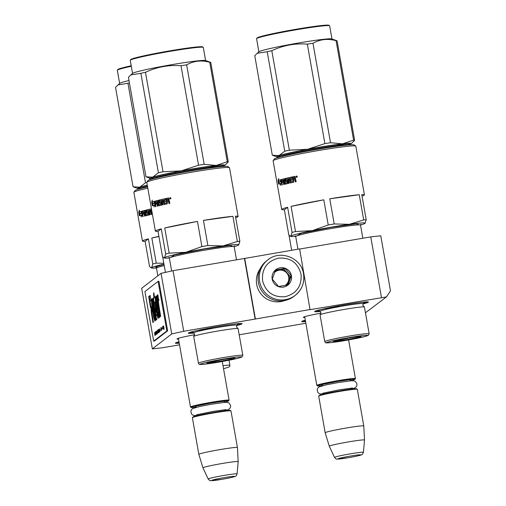 <?xml version="1.0" encoding="UTF-8"?>
<svg xmlns="http://www.w3.org/2000/svg" width="506" height="506" viewBox="0 0 506 506"><rect width="100%" height="100%" fill="white"/><g stroke="black" fill="none" stroke-linecap="round" stroke-linejoin="round"><path stroke-width="0.76" d="M305.858 323.239L239.193 334.789M365.458 312.784L386.451 296.914L310.051 309.672L299.615 248.901L244.436 258.484L255.119 319.065L310.298 309.482M183.716 331.272L171.736 333.916L152.35 348.887L141.667 288.3L161.053 273.335L173.033 270.691L183.716 331.272L255.119 319.065M152.35 348.887L162.337 347.774L179.522 344.839M178.51 339.102A21.081 1.101 -10 0 1 176.999 338.893A21.081 1.101 -10 0 1 177.062 338.83A21.081 1.101 -10 0 1 194.639 334.738M304.846 317.502A21.081 1.101 -10 0 1 303.334 317.3A21.081 1.101 -10 0 1 303.398 317.237A21.081 1.101 -10 0 1 320.975 313.138M193.937 333.056A27.299 1.429 -10 0 1 188.333 333.093A27.299 1.429 -10 0 1 188.415 333.005A27.299 1.429 -10 0 1 215.575 326.914A27.299 1.429 -10 0 1 242.026 323.625A27.299 1.429 -10 0 1 241.969 323.853A27.299 1.429 -10 0 1 236.732 325.51M320.273 311.462A27.299 1.429 -10 0 1 314.662 311.494A27.299 1.429 -10 0 1 314.751 311.411A27.299 1.429 -10 0 1 341.911 305.314A27.299 1.429 -10 0 1 368.362 302.025A27.299 1.429 -10 0 1 368.305 302.259A27.299 1.429 -10 0 1 363.068 303.916M179.238 343.207A27.299 1.429 -10 0 1 175.405 343.068A27.299 1.429 -10 0 1 175.487 342.986A27.299 1.429 -10 0 1 178.985 341.778M305.573 321.614A27.299 1.429 -10 0 1 301.74 321.474A27.299 1.429 -10 0 1 301.823 321.392A27.299 1.429 -10 0 1 305.32 320.178M386.451 296.914L390.474 290.849L380.765 235.777L370.772 236.884L381.454 297.471M370.772 236.884L299.641 249.047M255.372 318.875L244.689 258.294M173.033 270.691L244.436 258.484M161.053 273.335L171.736 333.916M179.105 342.442L176.518 342.518M240.799 323.486L237.377 324.561M193.007 332.385L189.44 332.543M305.434 320.848L302.854 320.924M367.128 301.892L363.713 302.967M319.343 310.785L315.776 310.943M304.707 316.705L316.819 385.395A19.601 1.025 170 0 1 337.863 380.651A19.601 1.025 -10 0 1 355.421 378.589A19.601 1.025 -10 0 1 355.408 378.646L354.953 379.291A19.038 0.999 -10 0 1 350.392 380.714M316.819 385.395A19.601 1.025 170 0 0 316.851 385.445L317.502 385.895A19.038 0.999 170 0 0 322.271 385.673M317.502 385.895A19.038 0.999 170 0 1 337.907 381.239A19.038 0.999 -10 0 1 354.953 379.291M318.729 396.078L319.185 395.433A19.038 0.999 170 0 1 339.608 390.879A19.038 0.999 -10 0 1 356.635 388.829L357.28 389.278A19.601 1.025 -10 0 1 357.318 389.329L363.776 425.951A19.601 1.025 -10 0 1 363.776 425.963A19.601 1.025 -10 0 0 346.212 428.013A19.601 1.025 170 0 0 325.168 432.763A19.601 1.025 170 0 0 325.168 432.769L318.71 396.135A19.601 1.025 170 0 1 318.729 396.078A19.601 1.025 170 0 1 339.754 391.391A19.601 1.025 -10 0 1 357.28 389.278M334.51 457.411C335.851 458.879 336.661 459.435 336.939 459.081L348.248 457.721C363.359 455.179 365.617 453.433 350.392 456.077C335.301 458.613 333.037 460.359 348.261 457.715C358.311 455.95 361.638 454.945 361.777 454.679C362.094 454.951 362.644 454.167 363.428 452.313A14.687 0.772 170 0 0 350.272 453.85A14.687 0.772 170 0 0 334.51 457.411L329.292 446.241A17.881 0.936 170 0 0 329.292 446.241A17.881 0.936 170 0 1 348.489 441.902A17.881 0.936 -10 0 1 364.51 440.024A17.881 0.936 -10 0 1 364.51 440.037L363.776 425.963M178.371 338.299L190.484 406.995A19.601 1.025 170 0 1 211.527 402.245A19.601 1.025 -10 0 1 229.091 400.189A19.601 1.025 -10 0 1 229.073 400.246L228.617 400.891A19.038 0.999 -10 0 1 224.057 402.308M190.484 406.995A19.601 1.025 170 0 0 190.522 407.039L191.167 407.494A19.038 0.999 170 0 0 195.936 407.267M191.167 407.494A19.038 0.999 170 0 1 211.571 402.833A19.038 0.999 -10 0 1 228.617 400.891M192.394 417.678L192.849 417.026A19.038 0.999 170 0 1 213.273 412.472A19.038 0.999 -10 0 1 230.3 410.423L230.945 410.878A19.601 1.025 -10 0 1 230.983 410.923L237.44 447.551A19.601 1.025 -10 0 1 237.44 447.557A19.601 1.025 -10 0 0 219.876 449.613A19.601 1.025 170 0 0 198.833 454.356A19.601 1.025 170 0 0 198.839 454.363L192.375 417.735A19.601 1.025 170 0 1 192.394 417.678A19.601 1.025 170 0 1 213.418 412.985A19.601 1.025 -10 0 1 230.945 410.878M208.175 479.011C209.516 480.472 210.325 481.029 210.61 480.675L221.919 479.321C231.976 477.544 235.303 476.538 235.442 476.279C235.758 476.551 236.308 475.76 237.099 473.913A14.687 0.772 170 0 0 223.937 475.444A14.687 0.772 170 0 0 208.175 479.011L202.963 467.841A17.881 0.936 170 0 0 202.963 467.841A17.881 0.936 170 0 1 222.153 463.496A17.881 0.936 -10 0 1 238.174 461.624A17.881 0.936 -10 0 1 238.174 461.63L237.44 447.557M170.294 271.292L171.635 270.919M165.418 272.373L162.666 256.795M291.658 250.261L289.002 235.195M267.864 259.888A22.403 22.258 52.3 0 0 259.584 281.38A22.403 22.258 52.3 0 0 295.245 295.352C301.987 289.742 304.751 282.569 303.537 273.847C301.437 257.794 280.191 249.464 267.864 259.888L266.599 260.868A22.403 22.258 52.3 0 0 284.17 300.627A22.403 22.258 52.3 0 0 293.98 296.333L295.245 295.352A22.403 22.258 52.3 0 0 303.524 273.866M301.026 274.144C297.825 262.633 290.286 257.301 278.408 258.155C266.928 261.292 261.653 268.812 262.576 280.716C265.783 292.228 273.322 297.56 285.201 296.706C296.68 293.569 301.955 286.048 301.026 274.144M291.418 275.789A9.797 9.74 52.3 0 0 280.103 267.794A9.797 9.74 52.3 0 0 272.19 279.072A9.797 9.74 52.3 0 0 283.505 287.066A9.797 9.74 52.3 0 0 291.418 275.789M291.311 275.808L285.093 268.363L275.58 269.989L272.279 279.065L278.496 286.51L288.009 284.884L291.311 275.808L290.197 276.668L283.986 269.217L275.296 270.704M285.093 268.363L283.986 269.217M287.149 285.055L290.197 276.668M285.099 285.441A8.4 8.349 52.3 0 0 279.23 270.033A8.4 8.349 52.3 0 0 274.6 272.5M278.313 286.314A8.4 8.349 52.3 0 0 278.857 286.459M275.435 271.741A8.4 8.349 -127.7 0 1 288.686 277.073A8.4 8.349 52.3 0 1 285.7 285.036M260.242 268.667A20.999 20.866 52.3 0 0 284.827 300.507M360.506 224.974A37.798 1.98 170 0 0 364.997 223.393L366.205 219.749L361.771 194.595A41.998 2.201 -10 0 1 364.428 194.899A41.998 2.201 -10 0 1 364.263 195.152A41.998 2.201 -10 0 1 362.03 196.088M365.028 223.367L365.028 223.367A37.798 1.98 170 0 1 364.997 223.393L365.028 223.367A37.798 1.98 170 0 0 349.368 224.316A37.798 1.98 170 0 0 331.278 227.137A37.798 1.98 170 0 0 312.291 230.654L295.504 231.552L291.07 206.404A41.998 2.201 -10 0 1 323.802 199.832L328.236 224.98A41.998 2.201 -10 0 1 331.234 224.462A41.998 2.201 -10 0 1 334.207 223.962L329.773 198.807A41.998 2.201 -10 0 1 359.254 194.747L363.688 219.901L349.368 224.316L334.207 223.962M328.236 224.98L312.291 230.654A37.798 1.98 -10 0 0 290.849 236.068L290.134 236.169L288.799 234.936L284.366 209.781L287.617 207.277L292.051 232.425A41.998 2.201 -10 0 1 295.504 231.552M348.457 338.078C356.831 336.692 361.05 336.224 361.113 336.673C359.519 337.407 354.466 338.52 345.94 340.026L333.245 341.474L348.457 338.078M349.077 337.603C336.37 339.842 328.83 341.506 326.465 342.594C326.553 343.264 332.84 342.568 345.326 340.5C358.027 338.261 365.566 336.598 367.938 335.503C367.843 334.839 361.562 335.535 349.077 337.603M369.152 333.758L364.447 307.053A22.542 1.183 170 0 0 364.295 306.946A22.542 1.183 170 0 0 344.251 309.419A22.542 1.183 170 0 0 320.159 314.732A22.542 1.183 170 0 0 320.051 314.877L324.757 341.588C325.231 342.638 325.845 343.074 326.598 342.891C330.582 342.783 336.825 341.993 345.32 340.5L364.415 336.661L368.241 335.434L369.152 333.758A22.542 1.183 170 0 0 348.957 336.129A22.542 1.183 170 0 0 324.757 341.588M279.571 157.088L279.565 157.05A35.003 1.834 -10 0 1 317.142 148.574A35.003 1.834 -10 0 1 348.507 144.893L348.514 144.937M284.366 209.781A41.998 2.201 -10 0 1 281.703 209.484L273.113 160.744A41.998 2.201 -10 0 1 273.145 160.617L274.284 159.004A40.6 2.125 -10 0 1 274.41 158.878A40.6 2.125 -10 0 1 314.802 149.814A40.6 2.125 -10 0 1 354.143 144.925L355.762 146.051A41.998 2.201 -10 0 1 355.838 146.158L364.428 194.899M273.145 160.617A41.998 2.201 -10 0 1 273.278 160.491A41.998 2.201 -10 0 1 315.067 151.117A41.998 2.201 -10 0 1 355.762 146.051M291.07 206.404L323.802 199.832M329.773 198.807L359.254 194.747M366.205 219.749A41.998 2.201 170 0 0 363.688 219.901M292.051 232.425L290.849 236.068A37.798 1.98 -10 0 0 290.88 236.441L290.134 236.169M295.681 236.403A37.798 1.98 -10 0 1 290.88 236.441M281.703 209.484A41.998 2.201 -10 0 1 281.874 209.231A41.998 2.201 -10 0 1 287.617 207.277M280.438 183.545A41.998 2.201 -10 0 0 278.673 184.146L278.648 182.362L279.179 182.28A41.441 2.169 -10 0 1 280.994 181.686L280.533 181.749L280.653 179.744L281.273 183.242L280.368 185.367L280.438 183.545L280.944 183.469A41.441 2.169 -10 0 0 280.432 183.634M279.211 184.057L279.179 182.28M278.648 182.362A41.998 2.201 -10 0 1 280.533 181.749M281.045 179.687L281.222 180.06M280.925 184.001L280.944 183.469M278.572 180.402A41.998 2.201 -10 0 1 280.558 179.769L280.45 181.572A41.998 2.201 -10 0 0 278.578 182.185L278.616 184.171L277.996 180.642L278.591 178.555L278.572 180.402L279.103 180.313A41.441 2.169 -10 0 1 280.552 179.845M278.8 182.103L278.572 180.364M277.996 180.642L278.528 180.56M295.555 181.825L294.903 179.953L295.245 181.894A41.998 2.201 -10 0 1 296.143 181.705L295.751 179.497L295.08 178.985L295.529 178.232L294.878 176.354M287.421 180.174A41.441 2.169 -10 0 0 286.516 180.389L285.953 180.307L285.903 179.428A41.998 2.201 -10 0 1 287.832 178.972L288.603 183.374A41.998 2.201 -10 0 1 289.312 183.21L288.534 178.801A41.998 2.201 -10 0 1 289.261 178.637L290.349 182.97A41.998 2.201 -10 0 1 293.657 182.236L293.594 179.788A41.998 2.201 -10 0 1 294.454 179.605L294.903 179.953M289.261 178.637L289.653 178.593A41.441 2.169 -10 0 0 289.268 178.675M289.002 183.28L288.237 178.915L287.832 178.972M286.086 180.446A41.998 2.201 -10 0 1 287.288 180.161L287.313 180.155M285.713 184.127L285.397 183.76L284.941 183.823L285.257 184.19A41.998 2.201 -10 0 1 287.882 183.545L287.288 180.161M285.397 183.76L285.049 181.818L284.6 181.882L284.941 183.823M282.924 181.312A41.441 2.169 -10 0 0 282.247 181.496L281.753 181.572L281.652 180.528A41.998 2.201 -10 0 1 282.949 180.18L283.727 184.582A41.998 2.201 -10 0 1 284.264 184.443L283.847 182.071A41.998 2.201 -10 0 1 284.6 181.882M284.189 184.462L283.417 180.111L282.949 180.18M281.753 181.572A41.998 2.201 -10 0 1 282.911 181.256L283.094 182.274A41.998 2.201 -10 0 0 281.937 182.59L282.354 184.956A41.998 2.201 -10 0 0 281.886 185.088L281.007 180.092L281.614 179.535A41.441 2.169 -10 0 1 284.429 178.782M281.956 182.584L281.779 181.565M281.608 180.598L281.5 180.016M281.007 180.092L281.614 179.535M281.121 179.611A41.998 2.201 -10 0 1 284.302 178.763L284.321 178.757M285.473 181.312L285.89 181.161L285.681 178.466A41.441 2.169 -10 0 1 291.709 177.068M285.422 183.083A41.998 2.201 -10 0 1 287.193 182.647L287.617 182.596A41.441 2.169 -10 0 0 285.871 183.02L285.295 182.938L284.302 178.763M285.498 178.96L285.061 179.016L285.782 181.584A41.998 2.201 -10 0 1 286.953 181.3L287.376 181.243A41.441 2.169 -10 0 0 287.035 181.325M285.061 179.016L285.681 178.466M285.239 178.529A41.998 2.201 -10 0 1 291.703 177.03L291.886 178.049A41.998 2.201 -10 0 0 290.178 178.428L290.235 179.478L290.608 179.434A41.441 2.169 -10 0 1 291.677 179.194M290.235 179.478A41.998 2.201 -10 0 1 291.671 179.156L291.848 180.174A41.998 2.201 -10 0 0 290.412 180.497L290.621 181.679L291.152 181.774A41.441 2.169 -10 0 1 293.36 181.281L292.715 176.847A41.441 2.169 -10 0 1 294.96 176.36M290.773 181.818A41.998 2.201 -10 0 1 293.012 181.319L293.36 181.281M293.012 181.319L292.373 176.885L292.715 176.847M292.373 176.885A41.998 2.201 -10 0 1 294.802 176.36M284.157 179.864L284.6 179.807A41.441 2.169 -10 0 0 284.22 179.902M284.416 180.863A41.998 2.201 -10 0 0 283.67 181.053L283.581 180.01A41.998 2.201 -10 0 1 284.144 179.87L284.416 180.863L284.872 180.8L284.6 179.807M283.67 181.053L284.132 180.99A41.441 2.169 -10 0 1 284.872 180.8M294.321 177.517L294.644 178.504A41.998 2.201 -10 0 0 293.41 178.77L293.233 177.751A41.998 2.201 -10 0 1 294.321 177.517L294.644 177.486A41.441 2.169 -10 0 0 294.416 177.536M293.41 178.77L293.746 178.738A41.441 2.169 -10 0 1 294.966 178.473L294.644 177.486M294.644 178.504L294.966 178.473M286.219 181.527L285.89 181.161M287.617 182.596L287.376 181.243M284.751 178.7L285.074 179.067M290.735 182.925L289.653 178.593M294.606 179.611A41.441 2.169 -10 0 1 294.777 179.573L295.219 179.921M296.699 176.164L296.212 176.265L296.383 177.239L296.434 176.784L296.94 177.119L296.959 176.145M296.503 176.24L296.984 176.139M297.193 176.885L297.079 176.271M296.725 176.758L297.224 177.094M296.598 176.752L296.794 177.151M296.364 177.132L296.244 176.449M296.345 176.24L296.661 176.006M295.928 176.834L297.205 176.569L296.611 177.404L296.225 176.809M287.193 182.647L286.953 181.3M359.222 224.873L356.35 223.772L330.943 227.396L301.026 233.38L296.851 235.866M339.007 306.585L323.764 308.869M359.848 336.509L359.791 336.648A12.827 0.67 170 0 1 346.028 339.728A12.827 0.67 -10 0 1 334.548 341.101A12.827 0.67 -10 0 1 334.814 340.88M359.791 336.648A12.827 0.67 170 0 0 359.469 336.534M279.59 156.955A37.798 1.98 -10 0 1 276.852 156.86L272.31 155.222L254.771 55.742L257.149 53.313L267.206 51.732A41.998 2.201 -10 0 1 271.811 50.714C283.101 45.369 294.941 43.174 307.338 44.136A41.998 2.201 -10 0 1 310.197 43.68A41.998 2.201 -10 0 1 312.974 43.257L330.513 142.73L342.454 143.837A37.798 1.98 170 0 0 326.731 146A37.798 1.98 170 0 0 307.572 149.276L324.884 143.609A41.998 2.201 -10 0 1 327.736 143.16A41.998 2.201 -10 0 1 330.513 142.73M258.889 51.859L256.574 38.728A37.102 1.942 -10 0 1 256.605 38.62L257.061 37.975A36.54 1.91 -10 0 1 305.422 27.729A36.54 1.91 -10 0 1 328.932 25.3L329.577 25.749A37.102 1.942 -10 0 1 329.646 25.844L331.961 38.975M256.605 38.62A37.102 1.942 -10 0 1 305.706 28.222A37.102 1.942 -10 0 1 329.577 25.749M343.789 144.798L342.195 144.318A41.998 2.201 -10 0 1 337.591 145.33L337.179 145.526M342.454 143.837L342.505 143.831A37.798 1.98 -10 0 1 350.993 143.786A37.798 1.98 -10 0 1 348.849 144.691L348.824 144.697A37.798 1.98 -10 0 1 348.451 144.817M272.31 155.215L278.958 155.595L284.745 151.205A41.998 2.201 -10 0 1 289.35 150.187L307.572 149.276M278.958 155.595A37.798 1.98 -10 0 1 307.503 149.289M280.242 156.55L278.458 156.373M276.852 156.86A37.798 1.98 -10 0 1 278.933 155.601M267.206 51.732L284.745 151.205M271.811 50.714L289.35 150.187M307.338 44.136L324.884 143.609M347.97 144.678A35.983 1.885 170 0 0 326.111 146.202A35.983 1.885 170 0 0 289.546 153.04A35.983 1.885 170 0 0 280.001 156.664M342.505 143.831L353.605 140.162A41.998 2.201 -10 0 1 354.63 140.301L352.087 142.869M312.974 43.257C320.115 39.253 327.812 38.393 336.066 40.689A41.998 2.201 -10 0 1 337.085 40.828L354.63 140.301M337.458 144.577L337.591 145.33M301.804 150.472L301.962 151.351M296.219 151.598L296.377 152.477M337.085 40.828A41.998 2.201 -10 0 1 337.091 40.828L331.797 38.911A37.102 1.942 -10 0 0 308.04 41.435A37.102 1.942 170 0 0 259.021 51.745L257.149 53.313M336.066 40.689L353.605 140.162M258.161 47.741L257.775 45.534M257.548 44.269L257.212 42.34M257.371 42.871L257.459 43.611L257.371 42.871M257.421 43.408L257.263 42.415L257.446 43.408M257.352 42.972L257.427 43.389L257.364 42.978M223.007 365.693A22.542 1.183 170 0 1 229.914 365.338L229.756 366.287L228.997 367.014L225.17 368.241L223.525 368.64L223.266 367.173M140.333 188.668L140.326 188.63A35.003 1.834 -10 0 1 147.461 186.221M145.121 241.362L148.372 238.851L152.806 264.005L151.604 267.642L150.889 267.75L149.555 266.517L145.121 241.362A41.998 2.201 -10 0 1 142.464 241.065L133.869 192.324A41.998 2.201 -10 0 1 133.907 192.198L135.039 190.585A40.6 2.125 -10 0 1 135.165 190.458A40.6 2.125 -10 0 1 147.581 186.897M133.907 192.198A41.998 2.201 -10 0 1 134.033 192.071A41.998 2.201 -10 0 1 147.809 188.181M158.947 236.549L151.825 237.978A41.998 2.201 -10 0 1 158.909 236.365M151.825 237.978L156.265 263.133L163.817 263.297M156.436 267.978A37.798 1.98 -10 0 1 151.636 268.022A37.798 1.98 -10 0 1 151.604 267.642A37.798 1.98 -10 0 1 163.963 264.151M152.806 264.005A41.998 2.201 -10 0 1 156.265 263.133M142.464 241.065A41.998 2.201 -10 0 1 142.629 240.812A41.998 2.201 -10 0 1 148.372 238.851M141.193 215.126A41.998 2.201 -10 0 0 139.428 215.727L139.403 213.943L139.934 213.861A41.441 2.169 -10 0 1 141.756 213.26L141.288 213.33L141.408 211.318L142.028 214.816L141.123 216.947L141.193 215.126L141.705 215.05A41.441 2.169 -10 0 0 141.187 215.208M139.966 215.638L139.934 213.861M139.403 213.943A41.998 2.201 -10 0 1 141.288 213.33M141.8 211.261L141.977 211.635M141.68 215.581L141.705 215.05M139.327 211.976A41.998 2.201 -10 0 1 141.313 211.35L141.206 213.146A41.998 2.201 -10 0 0 139.34 213.76L139.371 215.746L138.752 212.223L139.346 210.135L139.327 211.976L139.858 211.894A41.441 2.169 -10 0 1 141.313 211.426M139.555 213.684L139.327 211.944M138.752 212.223L139.283 212.134M148.176 211.748A41.441 2.169 -10 0 0 147.271 211.97L146.708 211.887L146.658 211.008A41.998 2.201 -10 0 1 148.587 210.547L149.365 214.955A41.998 2.201 -10 0 1 150.067 214.791L149.289 210.382A41.998 2.201 -10 0 1 150.016 210.218L151.111 214.55A41.998 2.201 -10 0 1 152.407 214.259M150.016 210.218L150.409 210.167A41.441 2.169 -10 0 0 150.029 210.256M149.763 214.86L148.992 210.496L148.587 210.547M146.841 212.027A41.998 2.201 -10 0 1 148.043 211.736L148.075 211.736M146.468 215.701L146.152 215.341L145.696 215.404L146.013 215.765A41.998 2.201 -10 0 1 148.637 215.126L148.043 211.736M146.152 215.341L145.81 213.399L145.355 213.462L145.696 215.404M143.679 212.887A41.441 2.169 -10 0 0 143.002 213.077L142.509 213.146L142.407 212.109A41.998 2.201 -10 0 1 143.704 211.755L144.482 216.163A41.998 2.201 -10 0 1 145.02 216.018L144.602 213.652A41.998 2.201 -10 0 1 145.355 213.462M144.944 216.043L144.172 211.691L143.704 211.755M142.509 213.146A41.998 2.201 -10 0 1 143.672 212.83L143.849 213.848A41.998 2.201 -10 0 0 142.692 214.165L143.109 216.536A41.998 2.201 -10 0 0 142.648 216.669L141.762 211.666L142.376 211.116A41.441 2.169 -10 0 1 145.184 210.363M142.711 214.158L142.534 213.146M142.363 212.172L142.262 211.597M141.762 211.666L142.376 211.116M141.882 211.185A41.998 2.201 -10 0 1 145.058 210.338L146.057 214.519L146.626 214.601A41.441 2.169 -10 0 1 148.372 214.171L148.264 212.963L147.708 212.881A41.998 2.201 -10 0 0 146.538 213.165L146.202 212.798L146.645 212.741L146.436 210.047A41.441 2.169 -10 0 1 151.452 208.87M146.228 212.887L145.817 210.597L146.259 210.54M146.183 214.658A41.998 2.201 -10 0 1 147.948 214.228L148.372 214.171M147.79 212.906A41.441 2.169 -10 0 1 148.131 212.824M145.817 210.597L146.436 210.047M146 210.104A41.998 2.201 -10 0 1 151.446 208.833M151.813 210.907A41.441 2.169 -10 0 0 151.364 211.008L150.99 211.053L150.933 210.009A41.998 2.201 -10 0 1 151.629 209.851M150.99 211.053A41.998 2.201 -10 0 1 151.806 210.869M152.23 213.279A41.441 2.169 -10 0 0 151.908 213.349L151.376 213.254L151.167 212.071A41.998 2.201 -10 0 1 151.99 211.887M151.534 213.393A41.998 2.201 -10 0 1 152.224 213.241M144.899 211.445L145.171 212.438A41.998 2.201 -10 0 0 144.425 212.634L144.336 211.59A41.998 2.201 -10 0 1 144.899 211.445L145.355 211.381A41.441 2.169 -10 0 0 144.975 211.476M144.425 212.634L144.887 212.564A41.441 2.169 -10 0 1 145.627 212.375L145.355 211.381M145.171 212.438L145.627 212.375M146.974 213.102L146.645 212.741M145.507 210.281L145.829 210.641M151.49 214.506L150.409 210.167M147.948 214.228L147.708 212.881M164.014 264.417L155.715 266.776L157.606 267.446M119.644 83.439L117.329 70.309A37.102 1.942 -10 0 1 117.36 70.195L117.816 69.55A36.54 1.91 -10 0 1 131.199 65.767M117.36 70.195A37.102 1.942 -10 0 1 131.288 66.286M128.998 80.549A37.102 1.942 170 0 0 119.777 83.326L115.526 87.323L133.065 186.796L139.688 187.182L145.5 182.786A41.998 2.201 -10 0 1 146.803 182.489M139.713 187.169A37.798 1.98 -10 0 1 147.278 185.177M140.997 188.124L139.213 187.954M140.345 188.536A37.798 1.98 -10 0 1 137.607 188.434A37.798 1.98 -10 0 1 139.688 187.182M117.904 84.888L127.961 83.307L145.5 182.786M149.453 178.074L149.744 179.731M127.961 83.307A41.998 2.201 -10 0 1 129.428 82.978M147.303 185.316A35.983 1.885 170 0 0 140.757 188.238M118.916 79.316L118.53 77.114M118.303 75.849L117.968 73.914M118.126 74.452L118.214 75.185L118.126 74.452M118.183 74.97L118.018 73.99L118.208 74.989M234.17 246.567A37.798 1.98 170 0 0 238.668 244.986L239.869 241.349L235.435 216.195A41.998 2.201 -10 0 1 238.098 216.492A41.998 2.201 -10 0 1 237.928 216.745A41.998 2.201 -10 0 1 235.701 217.688M238.693 244.967L238.693 244.961A37.798 1.98 170 0 1 238.668 244.986L238.693 244.961A37.798 1.98 170 0 0 223.032 245.91A37.798 1.98 170 0 0 204.943 248.731A37.798 1.98 170 0 0 185.955 252.247L169.175 253.152L164.741 227.997A41.998 2.201 -10 0 1 197.466 221.426L201.9 246.58A41.998 2.201 -10 0 1 204.898 246.061A41.998 2.201 -10 0 1 207.877 245.555L203.437 220.407A41.998 2.201 -10 0 1 232.918 216.34L237.352 241.495L223.032 245.91L207.877 245.555M201.9 246.58L185.955 252.247A37.798 1.98 -10 0 0 164.513 257.662L163.799 257.769L162.47 256.529L158.03 231.381L161.281 228.87L165.715 254.025A41.998 2.201 -10 0 1 169.175 253.152M222.128 359.677C230.502 358.286 234.714 357.818 234.778 358.267C233.19 359.001 228.13 360.114 219.604 361.619L206.91 363.068L222.128 359.677M222.741 359.197C210.034 361.436 202.501 363.099 200.129 364.193C200.218 364.864 206.505 364.162 218.99 362.094C231.697 359.855 239.23 358.191 241.602 357.103C241.514 356.433 235.227 357.128 222.741 359.197M242.823 355.357L238.111 328.647A22.542 1.183 170 0 0 237.959 328.546A22.542 1.183 170 0 0 217.915 331.019A22.542 1.183 170 0 0 193.823 336.326A22.542 1.183 170 0 0 193.716 336.477L198.428 363.182C198.896 364.238 199.509 364.674 200.268 364.491C204.253 364.383 210.49 363.586 218.984 362.1L238.079 358.261L241.906 357.034L242.823 355.357A22.542 1.183 170 0 0 222.621 357.723A22.542 1.183 170 0 0 198.428 363.182M153.242 178.688L153.236 178.643A35.003 1.834 -10 0 1 190.806 170.168A35.003 1.834 -10 0 1 222.172 166.493L222.178 166.531M158.03 231.381A41.998 2.201 -10 0 1 155.374 231.078L146.778 182.337A41.998 2.201 -10 0 1 146.816 182.217L147.948 180.598A40.6 2.125 -10 0 1 148.075 180.478A40.6 2.125 -10 0 1 188.466 171.414A40.6 2.125 -10 0 1 227.808 166.518L229.427 167.65A41.998 2.201 -10 0 1 229.503 167.752L238.098 216.492M146.816 182.217A41.998 2.201 -10 0 1 146.942 182.09A41.998 2.201 -10 0 1 188.732 172.71A41.998 2.201 -10 0 1 229.427 167.65M164.741 227.997L197.466 221.426M203.437 220.407L232.918 216.34M239.869 241.349A41.998 2.201 170 0 0 237.352 241.495M165.715 254.025L164.513 257.662A37.798 1.98 -10 0 0 164.545 258.041L163.799 257.769M169.346 257.997A37.798 1.98 -10 0 1 164.545 258.041M155.374 231.078A41.998 2.201 -10 0 1 155.538 230.831A41.998 2.201 -10 0 1 161.281 228.87M152.312 203.962A41.998 2.201 -10 0 1 154.197 203.349L154.324 201.337L154.937 204.835L154.033 206.967L154.102 205.145A41.998 2.201 -10 0 0 152.338 205.74L152.312 203.962L152.844 203.874A41.441 2.169 -10 0 1 154.665 203.279M152.875 205.657L152.844 203.874M154.197 203.349L154.659 203.273M154.709 201.28L154.887 201.654M154.096 205.227A41.441 2.169 -10 0 1 154.615 205.063L154.589 205.6M154.102 205.145L154.615 205.063M152.236 201.995A41.998 2.201 -10 0 1 154.222 201.369L154.115 203.165A41.998 2.201 -10 0 0 152.249 203.779L152.281 205.765L151.661 202.242L152.255 200.148L152.236 201.995L152.768 201.913A41.441 2.169 -10 0 1 154.222 201.445M152.464 203.703L152.236 201.964M151.661 202.242L152.192 202.153M169.219 203.425L168.568 201.546L168.909 203.488A41.998 2.201 -10 0 1 169.807 203.298L169.415 201.097L168.745 200.578L169.194 199.826L168.542 197.947M161.085 201.767A41.441 2.169 -10 0 0 160.181 201.989L159.618 201.907L159.567 201.027A41.998 2.201 -10 0 1 161.496 200.566L162.274 204.974A41.998 2.201 -10 0 1 162.976 204.81L162.198 200.401A41.998 2.201 -10 0 1 162.932 200.231L164.02 204.569A41.998 2.201 -10 0 1 167.322 203.829L167.258 201.388A41.998 2.201 -10 0 1 168.125 201.198L168.568 201.546M162.932 200.231L163.318 200.186A41.441 2.169 -10 0 0 162.938 200.275M162.673 204.879L161.901 200.515L161.496 200.566M159.751 202.046A41.998 2.201 -10 0 1 160.952 201.755L160.984 201.749M159.377 205.721L158.606 205.417L158.928 205.784A41.998 2.201 -10 0 1 161.553 205.145L160.952 201.755M159.061 205.354L158.72 203.412L158.264 203.475L158.606 205.417M156.588 202.906A41.441 2.169 -10 0 0 155.911 203.096L155.418 203.165L155.317 202.128A41.998 2.201 -10 0 1 156.613 201.774L157.391 206.182A41.998 2.201 -10 0 1 157.929 206.037L157.511 203.671A41.998 2.201 -10 0 1 158.264 203.475M157.853 206.062L157.088 201.704L156.613 201.774M155.418 203.165A41.998 2.201 -10 0 1 156.582 202.849L156.759 203.867A41.998 2.201 -10 0 0 155.601 204.184L156.019 206.556A41.998 2.201 -10 0 0 155.557 206.682L154.672 201.685L155.285 201.129A41.441 2.169 -10 0 1 158.093 200.382M155.62 204.177L155.443 203.165M155.272 202.191L155.171 201.609M154.672 201.685L155.285 201.129M154.792 201.205A41.998 2.201 -10 0 1 157.967 200.357L157.992 200.357M159.137 202.906L159.554 202.761L159.346 200.066A41.441 2.169 -10 0 1 165.38 198.662M159.093 204.677A41.998 2.201 -10 0 1 160.857 204.247L161.281 204.19A41.441 2.169 -10 0 0 159.535 204.62L158.966 204.538L157.967 200.357M159.169 200.553L158.726 200.616L159.447 203.184A41.998 2.201 -10 0 1 160.617 202.893L161.041 202.843A41.441 2.169 -10 0 0 160.699 202.925M158.726 200.616L159.346 200.066M158.909 200.123A41.998 2.201 -10 0 1 165.373 198.624L165.551 199.642A41.998 2.201 -10 0 0 163.843 200.028L163.9 201.072L164.279 201.027A41.441 2.169 -10 0 1 165.342 200.787M163.9 201.072A41.998 2.201 -10 0 1 165.335 200.749L165.519 201.767A41.998 2.201 -10 0 0 164.077 202.09L164.286 203.273L164.817 203.368A41.441 2.169 -10 0 1 167.024 202.874L166.379 198.441A41.441 2.169 -10 0 1 168.625 197.96M164.444 203.412A41.998 2.201 -10 0 1 166.683 202.912L167.024 202.874M166.683 202.912L166.038 198.478L166.379 198.441M166.038 198.478A41.998 2.201 -10 0 1 168.473 197.954M157.809 201.464L158.081 202.457A41.998 2.201 -10 0 0 157.334 202.653L157.246 201.609A41.998 2.201 -10 0 1 157.809 201.464L158.264 201.401A41.441 2.169 -10 0 0 157.885 201.496M157.334 202.653L157.796 202.583A41.441 2.169 -10 0 1 158.536 202.394L158.264 201.401M158.081 202.457L158.536 202.394M168.315 200.104A41.998 2.201 -10 0 0 167.081 200.37L166.898 199.351A41.998 2.201 -10 0 1 167.986 199.117L168.631 200.072L168.308 199.079M167.081 200.37L167.416 200.332A41.441 2.169 -10 0 1 168.631 200.072M159.883 203.121L159.554 202.761M161.281 204.19L161.041 202.843M158.422 200.294L158.739 200.661M164.399 204.525L163.318 200.186M168.277 201.205A41.441 2.169 -10 0 1 168.447 201.167L168.884 201.514M170.048 198.833L170.105 198.377L170.604 198.719L170.364 197.764L169.877 197.865L170.048 198.833M170.174 197.84L170.648 197.738M170.857 198.485L170.75 197.871M170.395 198.352L170.895 198.694M170.263 198.346L170.465 198.744M170.029 198.725L169.908 198.048M169.592 198.428L170.87 198.162L170.275 198.997L169.889 198.403M160.857 204.247L160.617 202.893M232.886 246.466L230.015 245.372L204.607 248.99L174.69 254.973L170.516 257.465M212.672 328.179L197.429 330.462M233.513 358.103L233.456 358.242A12.827 0.67 170 0 1 219.693 361.328A12.827 0.67 -10 0 1 208.213 362.694A12.827 0.67 -10 0 1 208.478 362.479M233.456 358.242A12.827 0.67 170 0 0 233.133 358.128M153.255 178.555A37.798 1.98 -10 0 1 150.516 178.454L145.981 176.815L128.435 77.342L130.814 74.907L140.87 73.326A41.998 2.201 -10 0 1 145.475 72.307C156.765 66.969 168.606 64.774 181.009 65.729A41.998 2.201 -10 0 1 183.861 65.28A41.998 2.201 -10 0 1 186.638 64.85L204.177 164.33L216.125 165.43A37.798 1.98 170 0 0 200.395 167.6A37.798 1.98 170 0 0 181.237 170.876L198.548 165.203A41.998 2.201 -10 0 1 201.401 164.754A41.998 2.201 -10 0 1 204.177 164.33M132.553 73.459L130.238 60.322A37.102 1.942 -10 0 1 130.27 60.214L130.725 59.569A36.54 1.91 -10 0 1 179.086 49.329A36.54 1.91 -10 0 1 202.596 46.894L203.241 47.349A37.102 1.942 -10 0 1 203.311 47.437L205.626 60.568M130.27 60.214A37.102 1.942 -10 0 1 179.377 49.816A37.102 1.942 -10 0 1 203.241 47.349M217.453 166.398L215.866 165.911A41.998 2.201 -10 0 1 211.255 166.929L210.844 167.119M216.125 165.43L216.17 165.424A37.798 1.98 -10 0 1 224.658 165.38A37.798 1.98 -10 0 1 222.513 166.284L222.488 166.297A37.798 1.98 -10 0 1 222.115 166.411M145.975 176.815L152.622 177.189L158.41 172.799A41.998 2.201 -10 0 1 163.014 171.787L181.237 170.876M152.622 177.189A37.798 1.98 -10 0 1 181.167 170.889M153.906 178.144L152.123 177.973M150.516 178.454A37.798 1.98 -10 0 1 152.597 177.195M140.87 73.326L158.41 172.799M145.475 72.307L163.014 171.787M181.009 65.729L198.548 165.203M221.634 166.272A35.983 1.885 170 0 0 199.775 167.796A35.983 1.885 170 0 0 163.21 174.633A35.983 1.885 170 0 0 153.666 178.257M216.17 165.424L227.276 161.762A41.998 2.201 -10 0 1 228.301 161.901L225.752 164.469M186.638 64.85C193.779 60.846 201.477 59.993 209.737 62.289A41.998 2.201 -10 0 1 210.755 62.421L228.301 161.901M211.122 166.17L211.255 166.929M175.474 172.072L175.626 172.951M169.883 173.191L170.041 174.077M210.755 62.421L205.461 60.511A37.102 1.942 -10 0 0 181.705 63.035A37.102 1.942 170 0 0 132.686 73.345L130.814 74.907M209.737 62.289L227.276 161.762M131.826 69.335L131.44 67.134M131.212 65.869L130.877 63.933M131.035 64.464L131.124 65.204L131.035 64.464M131.079 65.015L130.927 64.009L131.117 65.008M131.01 64.578L131.092 64.989L131.035 64.578M163.735 326.522L164.058 329.463L163.786 326.509M154.918 335.453L154.754 334.181L155.247 335.2L154.64 332.537L154.918 335.453M154.836 332.391L155.317 335.143L154.893 332.379M154.956 332.297L155.582 334.947L155.304 332.031L155.551 334.567L155.013 332.29M155.582 331.816L155.993 334.624L155.582 331.816M155.842 331.613L156.272 334.409L156.588 334.169L155.842 331.613M157.353 333.574L156.778 330.892L157.056 333.802L157.195 332.897L157.353 333.574M158.138 332.505L157.613 330.247L157.891 333.163L158.138 332.505M157.891 330.494L157.897 330.026L157.891 330.494M158.106 329.861L158.454 332.727L158.416 331.955L158.802 332.455L158.188 329.849M159.124 332.006L158.593 329.488L158.871 332.404L159.124 332.006M159.542 331.683L159.01 329.166L159.289 332.081L159.542 331.683M160.364 330.121L160.434 329.735L160.364 330.121M162.496 326.478L162.976 329.229L162.552 326.471M163.552 328.723L163.204 326.927L163.552 328.723M156.55 331.398L156.171 331.36L156.797 334.004L156.55 331.398M160.054 331.493L159.428 328.843L159.706 331.759L159.839 330.854L160.054 331.493M163.084 328.615L162.799 326.705L163.141 328.609M161.401 329.982L160.876 327.724L161.041 329.994L161.287 330.538L161.401 329.982M161.604 330.291L161.275 327.414L161.604 330.291M162.192 328.704L162.268 328.318L162.192 328.704M163.723 328.653L163.286 325.87L163.723 328.653M157.973 295.099C157.467 294.233 157.379 295.384 157.714 298.572L157.138 295.434L156.803 295.959L160.174 316.743L160.668 316.364L159.124 306.902C158.321 301.987 158.195 299.799 158.745 300.324L157.676 294.713M159.061 299.856L158.517 299.95L158.745 300.324M159.63 314.795L158.897 311.5L158.694 313.442L157.157 299.837L155.918 296.08L155.646 298.837L157.916 313.72L159.245 317.869L159.63 314.795M157.562 313.163C157.562 314.669 157.322 314.099 156.835 311.456L155.234 301.582L155.665 301.247L154.944 296.725L154.501 297.073L153.786 292.696L153.527 294.435L154.014 297.446L153.21 298.066C152.439 297.313 153.609 307.401 154.773 309.925L155.924 315.795L155.203 314.39L155.721 318.28L156.613 319.868L153.963 302.531L154.741 301.968L156.354 311.848L157.999 318.508L158.239 316.984L157.461 314.011L158.011 313.916M152.388 298.995C151.085 297.585 151.205 301.861 152.749 311.822L153.9 318.129L154.944 321.158L154.912 317.521L155.443 320.437L155.848 320.121L152.388 298.995L151.806 299.078M151.667 306.699L150.984 307.224L151.326 312.708L152.926 322.581L153.419 322.202L151.819 312.328L152.483 311.816L151.667 306.699M148.707 296.598L150.484 307.553L150.978 307.174L150.029 301.317L150.997 300.57L150.187 295.453L148.707 296.598L149.257 296.503L150.035 301.31M166.835 330.949L158.093 281.38L144.918 291.551L153.66 341.12L166.835 330.949L167.657 330.81L158.916 281.241L158.093 281.38M156.082 334.245L155.74 332.062M157.195 332.897L156.841 331.139M157.404 330.405L157.72 330.589M158.384 329.646L158.701 329.83M158.802 329.33L159.118 329.514M159.637 330.747L159.434 329.109L159.877 330.848M157.79 298.559L158.77 304.606M156.803 295.959L157.227 295.89M157.714 298.572L158.264 298.477L158.068 295.706M156.24 296.396L156.474 301.494M157.132 306.124L157.72 309.685M158.163 312.088L159.554 317.477M154.741 301.968L155.285 301.873M155.721 318.28L156.272 318.185L156.835 319.558M155.949 315.788L156.272 318.185M154.773 309.925L155.323 309.836L156.177 312.177M156.582 314.776L156.468 315.7L155.924 315.795M153.21 298.066L153.761 297.971L153.875 303.233M154.254 305.618L155.323 309.836M154.014 297.446L154.564 297.351L153.761 297.971M153.527 294.435L154.058 294.34M154.501 297.073L154.988 296.99M157.069 312.746L158.195 317.92M154.912 317.521L155.374 317.445M152.749 311.822L153.261 311.734M153.969 315.599L155.121 320.545M152.167 299.147L152.407 305.694M151.718 306.99L151.851 312.303M150.984 307.224L151.534 307.129M151.326 312.708L151.863 312.613M150.231 295.751L149.257 296.503M167.657 330.81L154.482 340.981L153.66 341.12M157.872 304.302L157.663 306.022L157.107 306.111C156.392 301.854 156.278 300.014 156.765 300.608C157.398 304.068 157.511 305.902 157.107 306.111L157.657 306.022M154.798 314.068L154.962 316.611M153.014 303.714L152.616 303.821L153.786 311.026L154.292 310.937M154.691 333.833L154.703 332.828L154.944 333.789M155.835 332.682L156.044 333.555M156.784 331.152L157.195 332.663M157.72 330.627L157.878 332.771L157.809 330.614M158.384 331.715L158.182 330.07L158.618 331.677M158.701 329.874L158.859 332.012L158.789 329.855M159.118 329.551L159.276 331.689L159.207 329.532M163.495 328.236L163.419 327.762L163.552 328.223M161.325 328.71L161.338 327.705L161.578 328.666M157.094 300.09L156.544 300.178L157.284 300.52M153.786 311.026L154.317 316.699L152.844 309.027L152.616 303.821M321.639 385.464L323.195 384.332L337.66 381.429L349.95 379.69L350.917 380.303M195.303 407.058L196.859 405.932L211.325 403.029L223.62 401.283L224.582 401.897M221.932 479.315C237.023 476.772 239.281 475.026 224.057 477.67C208.965 480.207 206.707 481.952 221.932 479.315M364.295 306.946L362.853 305.289L363.207 303.682A21.935 1.151 170 0 0 343.574 305.921A21.935 1.151 -10 0 0 320.058 311.291L320.943 312.676L320.159 314.732M360.803 224.234L360.519 225.119A32.903 1.72 170 0 0 331.038 228.573A32.903 1.72 170 0 0 295.719 236.542L295.15 235.815M164.222 265.606A32.903 1.72 170 0 0 156.474 268.123L155.905 267.389M237.959 328.546L236.523 326.882L236.871 325.276A21.935 1.151 170 0 0 217.238 327.521A21.935 1.151 -10 0 0 193.728 332.885L194.608 334.276L193.823 336.326M234.468 245.834L234.183 246.713A32.903 1.72 170 0 0 204.702 250.173A32.903 1.72 170 0 0 169.383 258.136L168.814 257.409M156.354 311.848L156.885 311.759M348.602 339.924L355.421 378.589M322.43 385.749L321.411 385.427M350.272 380.841L351.113 380.189M324.51 392.789L323.739 394.01M351.866 389.051L350.721 388.172M329.292 446.235L325.168 432.769M363.428 452.313L364.51 440.037M222.273 361.524L229.091 400.189M196.094 407.349L195.082 407.026M223.937 402.441L224.778 401.789M198.175 414.389L197.41 415.609M225.531 410.651L224.386 409.765M202.957 467.835L198.839 454.363M237.099 473.913L238.174 461.63M322.803 393.238L339.153 389.848L352.48 388.001M351.708 388.975L354.598 388.045L356.072 386.989L356.838 385.654L356.964 383.864L355.427 381.448L353.858 380.797L351.272 380.759L337.919 382.612L326.047 384.895L319.077 386.919L317.774 388.108L317.199 389.456L317.686 392.207L318.698 393.27L320.424 393.953L323.865 393.883M196.473 414.831L212.817 411.441L226.144 409.601M225.372 410.568L228.269 409.639L229.737 408.582L230.502 407.254L230.628 405.464L229.091 403.048L227.523 402.397L224.936 402.352L211.584 404.212L199.712 406.495L192.742 408.513L191.439 409.708L190.863 411.055L191.357 413.807L192.362 414.869L194.089 415.552L197.53 415.483M363.207 303.682L364.352 302.057M320.058 311.291L318.432 310.153M297.945 249.186L295.719 236.542M362.834 238.244L360.519 225.119M350.993 143.786L352.252 142.736M229.914 365.338L229.016 360.253M151.636 268.022L150.889 267.75M157.834 275.821L156.474 268.123M137.607 188.434L133.072 186.796M236.871 325.276L238.016 323.65M193.728 332.885L192.097 331.746M171.648 270.995L169.383 258.136M236.498 259.837L234.183 246.713M224.658 165.38L225.916 164.336M159.245 313.347L158.694 313.442M158.258 309.596L157.708 309.691M154.513 302.436L153.963 302.531M152.698 299.059L152.148 299.154M154.962 316.623L154.412 316.718M154.906 316.592L154.355 316.68M154.868 316.604L154.317 316.699L154.868 316.604M153.097 303.701L152.546 303.796"/></g></svg>

